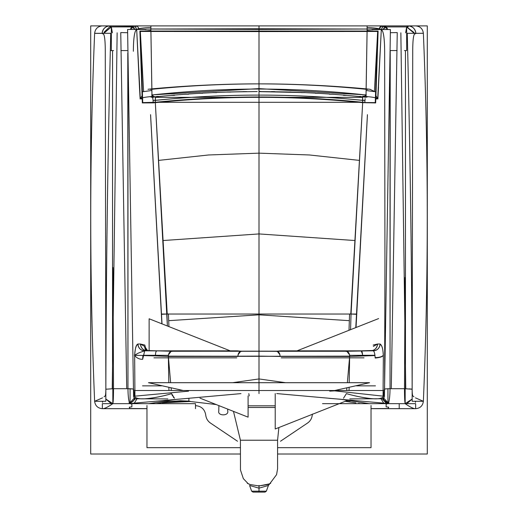 <?xml version="1.0" encoding="UTF-8"?>
<svg xmlns="http://www.w3.org/2000/svg" width="518" height="518" viewBox="0 0 518 518"><rect width="100%" height="100%" fill="white"/><g stroke="black" fill="none" stroke-linecap="round" stroke-linejoin="round"><path stroke-width="0.78" d="M259 91.628L259 92.482L259 91.628C256.922 91.628 256.922 91.628 259 91.628L304.545 92.586L260.755 91.628M287.393 91.951L259 91.55L259 95.092C246.989 95.066 228.049 95.416 213.332 96.121C190.585 97.203 176.431 98.303 155.193 100.324L155.562 96.808L155.206 100.401C189.277 96.924 223.873 95.157 259 95.092L259 89.057C246.322 89.025 222.06 89.439 199.385 90.928C181.727 92.074 165.831 93.434 151.696 94.995C165.831 93.434 181.727 92.074 199.385 90.928C222.06 89.439 246.322 89.025 259 89.057C271.549 89.031 292.935 89.42 311.797 90.527C333.417 91.757 348.167 93.104 366.304 94.995C348.167 93.104 333.417 91.757 311.797 90.527C292.935 89.42 271.549 89.031 259 89.057L259 91.395L260.755 91.492L259 91.492M274.773 91.615L271.27 91.615M290.896 92.003L287.393 92.003M304.921 92.547L301.411 92.547M315.436 93.143L303.71 92.547M318.939 93.292L315.436 93.292M329.454 94.023L318.046 93.292M332.964 94.218L329.454 94.218M343.479 95.001L346.982 95.357L343.479 95.331L346.982 95.357L343.479 95.001M360.45 96.613C359.11 96.38 359.408 96.361 361.344 96.536M364.484 97.047C362.399 97.028 362.38 96.827 364.432 96.445C362.147 96.121 362.14 96.057 364.419 96.251M364.912 95.675L366.012 95.713M259 95.092L259 96.989C223.498 97.067 188.928 98.841 155.303 102.299L155.193 100.324C176.431 98.303 190.585 97.203 213.332 96.121C228.049 95.416 246.989 95.066 259 95.092L259 102.434L259 95.092C272.792 95.066 287.976 95.409 304.565 96.115C327.285 97.196 341.55 98.297 362.807 100.324L362.438 96.808L362.794 100.401C328.723 96.924 294.127 95.157 259 95.092C272.792 95.066 287.976 95.409 304.565 96.115C327.285 97.196 341.55 98.297 362.807 100.324L362.697 102.299L364.808 102.551L364.925 100.479L362.807 100.324L362.697 102.299C329.098 98.841 294.535 97.073 259 96.989C223.498 97.067 188.928 98.841 155.303 102.299L142.748 102.603L140.333 31.43L377.667 31.43L375.252 102.603L364.808 102.551L365.145 98.634L364.925 100.479L362.807 100.324L364.925 100.44M365.151 96.957L365.65 97.326L368.188 96.678M375.867 91.809L366.129 90.488L367.113 30.407L377.667 31.43L374.404 91.492L370.001 89.29L374.404 91.492L377.667 31.43L140.333 31.43L259 31.579L259 83.871C225.162 83.838 189.446 85.509 151.839 88.876C187.367 85.587 223.083 83.916 259 83.871C222.151 83.955 185.968 85.813 150.466 89.433M154.053 102.551L153.198 102.551L153.075 100.44L155.199 100.324L153.075 100.479C152.894 98.265 152.557 97.157 152.052 97.151L151.217 96.983L151.256 96.549L151.224 96.879L153.011 96.581M140.333 31.43L143.596 91.492L140.333 31.43L150.887 30.407L151.871 90.488L142.133 91.809M370.001 89.29L366.161 88.876C328.554 85.509 292.838 83.838 259 83.871C295.849 83.955 332.032 85.813 367.534 89.433M366.045 94.205L366.161 88.876C330.633 85.587 294.917 83.916 259 83.871L259 86.597M156.656 96.536C158.599 96.354 158.897 96.38 157.55 96.613C158.897 96.38 158.599 96.354 156.656 96.536L155.122 96.847M158.417 96.529L171.607 95.331M171.018 95.331L174.521 95.001L171.018 95.331L174.521 95.331L171.018 95.357M174.521 95.085L185.748 94.218M185.036 94.218L188.546 94.218M188.546 94.023L199.954 93.292M199.061 93.292L202.564 93.292M202.564 93.143L214.29 92.547M213.079 92.547L216.589 92.547M227.506 92.049L213.455 92.586L227.506 92.049M227.104 92.003L243.661 91.667L230.607 92.003M243.227 91.615L246.73 91.615M259 91.395L260.755 91.492M153.088 95.675L151.988 95.713M153.037 96.316L153.568 96.445C155.62 96.827 155.601 97.028 153.516 97.047M200.971 93.292L199.417 93.324L200.971 93.292M186.635 94.218L185.379 94.25L186.635 94.218M332.621 94.25L331.365 94.218L332.621 94.25M318.583 93.324L317.029 93.292L318.583 93.324M415.274 408.67L415.676 408.676C420.195 408.262 422.759 405.801 423.368 401.288C428.548 278.626 428.548 155.963 423.368 33.301L407.252 33.301C410.321 155.95 411.965 278.606 412.173 401.282L423.368 401.288C428.548 278.626 428.548 155.963 423.368 33.301C428.548 155.963 428.548 278.626 423.368 401.288L415.462 397.863L423.368 401.288C422.759 405.801 420.195 408.262 415.656 408.676L371.03 408.676L399.21 408.676L398.51 408.657L399.21 408.644L399.21 403.664L322.507 403.664M146.97 408.676L102.344 408.676C97.805 408.262 95.241 405.801 94.632 401.288L105.827 401.282C106.035 278.606 107.679 155.95 110.748 33.301L94.632 33.301C89.452 155.963 89.452 278.626 94.632 401.288L102.538 397.863L94.632 401.288C89.452 278.626 89.452 155.963 94.632 33.294C89.452 155.963 89.452 278.626 94.632 401.288L102.538 397.863M131.708 29.468L131.708 26.91L135.347 29.468L131.689 26.91L133.262 26.114L131.689 26.91L111.331 26.91L112.374 32.841L111.331 26.91L109.829 25.9L102.35 25.9L133.061 26.12M142.139 25.9L144.729 25.9L142.139 25.9M147.125 25.9L135.988 25.9L135.988 26.91L109.829 26.91L109.829 25.9L102.35 25.9L415.65 25.9C420.176 26.308 422.746 28.762 423.361 33.256L415.837 33.359C415.242 28.84 412.684 26.353 408.171 25.9L406.669 26.91L405.626 32.841L406.669 26.91L386.363 26.91L387.859 29.526L386.363 26.91L384.796 26.114L382.077 25.9L408.171 25.9L408.171 26.91L382.077 26.91L382.077 25.9L415.676 25.9L408.171 25.9L406.669 26.91L386.363 26.91L382.653 29.526L386.383 26.91L384.796 26.114L386.363 26.91L386.363 29.526M258.974 25.9L150.097 25.9M371.354 25.9L372.053 25.9M381.488 25.9L382.064 25.9L381.488 25.9M413.901 396.775L412.827 395.979C412.399 395.266 412.173 393.02 412.153 389.232L412.723 51.502L412.153 389.232C412.179 393.045 412.399 395.286 412.827 395.972C412.399 395.266 412.173 393.02 412.153 389.232L404.493 388.707C404.519 397.17 404.739 402.156 405.167 403.664C410.262 407.193 413.765 408.857 415.656 408.676L399.21 408.676L399.21 403.664L405.167 403.664L412.173 399.028L405.167 403.664L387.943 403.664L388.565 402.784C389.458 400.09 389.95 395.396 390.041 388.707L390.222 50.57L397.079 50.576M386.24 404.046L387.943 403.664L382.556 398.737L387.943 403.664L386.169 404.046L387.943 403.664L415.656 403.664L415.656 408.676L398.51 408.657L413.934 408.67L399.21 408.663L399.21 403.664L405.167 403.664L405.167 388.707L387.943 388.707L387.943 403.664L388.927 402.803M276.735 393.576L386.143 403.367L386.111 406.824L388.714 407.206L388.26 408.508L388.714 407.206L388.26 408.508L371.03 408.631L388.26 408.508M312.438 414.089L312.134 415.915C311.564 418.926 310.049 421.296 307.582 423.025L280.478 441.239L307.582 423.025C310.049 421.296 311.564 418.926 312.134 415.915C311.577 418.907 310.062 421.27 307.575 423.012M205.562 414.089C204.345 408.896 200.984 406.086 195.493 405.665C200.984 406.086 204.345 408.896 205.562 414.089L205.866 415.915C206.436 418.926 207.951 421.296 210.418 423.025L237.522 441.239L210.418 423.025C207.951 421.296 206.436 418.926 205.866 415.915L205.562 414.089L205.866 415.915C206.423 418.907 207.938 421.27 210.425 423.012M218.881 405.607L218.797 410.884C217.21 416.168 229.28 416.168 227.7 410.884L227.7 409.097M129.74 408.508L146.97 408.631L129.74 408.508L129.286 407.206L129.74 408.508L129.286 407.206L131.883 406.824L131.857 403.36L240.974 393.615M195.493 408.676L195.493 403.664L102.344 403.664L102.344 408.676C104.228 408.864 107.725 407.193 112.833 403.664C113.261 402.156 113.487 397.17 113.507 388.707L113.002 267.534M94.632 401.288C95.241 405.801 97.805 408.262 102.344 408.676C104.228 408.864 107.725 407.193 112.833 403.664L105.827 399.028L112.833 403.664L130.07 403.664L130.07 388.707L112.833 388.707L112.833 403.664L130.07 403.664L131.831 404.046L130.07 403.664L129.448 402.784L130.07 403.664L135.438 398.776L130.07 403.664L129.086 402.803M104.066 408.657L119.49 408.67L104.066 408.657M142.664 359.272C136.597 359.667 133.437 353.742 134.661 355.29L134.958 352.02C135.302 350.498 135.489 345.053 137.885 344.023C138.397 348.148 140.669 350.421 144.703 350.835L150.647 350.835L144.703 350.835C135.36 353.788 136.752 354.48 135.567 354.668L134.667 355.29L142.91 355.471L142.664 359.272L144.703 350.835L156.779 350.835L144.703 350.835C135.36 353.788 136.752 354.48 135.567 354.668L134.648 355.283L134.945 397.345L137.017 398.174L134.945 397.345C134.473 400.44 132.64 402.253 129.448 402.784C128.542 400.025 128.043 395.331 127.959 388.707C128.05 395.402 128.548 400.097 129.448 402.784C132.621 402.233 134.453 400.42 134.945 397.345L137.017 398.174C144.036 400.414 161.02 396.73 171.613 393.68L172.507 395.972L171.613 393.68L174.462 398.232L171.607 393.654C163.183 396.309 142.813 400.537 137.017 398.154M171.335 390.52L171.115 388.008M143.091 355.27L168.253 355.322L170.649 382.705L168.356 356.436L155.452 355.905L168.356 356.449L349.65 356.144L349.19 382.705M127.797 52.978L127.959 388.707L127.797 53.101L127.959 388.707L133.56 389.044L134.945 397.345C133.994 395.733 133.482 392.935 133.404 388.973C133.482 392.935 133.994 395.733 134.945 397.345L130.07 402.7M133.353 51.276C133.45 40.307 134.214 33.463 135.632 30.73L136.687 29.468L135.412 26.91L136.687 29.468L138.669 29.118L136.687 29.468L135.632 30.73C134.214 33.463 133.45 40.307 133.353 51.276C133.43 40.514 134.188 33.664 135.632 30.737L136.687 29.468C138.397 28.516 143.117 27.836 150.848 27.422L152.007 96.484C144.477 97.144 140.52 97.986 140.132 99.009L139.459 86.953L140.132 99.009M128.995 388.707L127.959 388.707C128.043 395.331 128.542 400.025 129.448 402.784C132.64 402.253 134.473 400.44 134.945 397.345L134.661 355.29C134.978 349.087 136.059 345.331 137.879 344.017C138.403 348.148 140.676 350.421 144.703 350.835L147.287 350.835A7.012 6.825 90 0 1 140.469 344.036L144.651 346.406L146.62 350.77L144.651 346.406L147.727 350.828M168.933 326.605L168.421 313.953L161.467 314.316L161.869 323.815L150.576 115.132L161.48 314.316L167.217 314.018L155.193 100.33L155.309 102.441L153.186 102.551C190.682 98.783 225.952 96.944 259 97.021L259 97.021C292.048 96.944 327.318 98.783 364.808 102.551L363.947 102.551M140.3 98.653L136.687 29.468L140.3 98.653L142.191 99.061L140.359 98.666M111.331 50.576L111.331 26.91L131.708 26.91L130.219 29.468L131.708 26.91L133.262 26.114M94.632 33.359L102.163 33.359L103.671 34.317C104.733 36.202 105.264 41.926 105.277 51.502L105.847 389.232L105.277 51.502C105.271 41.958 104.733 36.234 103.671 34.317L102.163 33.366C102.758 28.84 105.316 26.353 109.829 25.9L135.988 25.9C137.594 26.114 138.487 27.182 138.669 29.118C138.448 27.046 137.471 25.978 135.748 25.913M111.435 26.91L103.788 33.301L111.331 26.91L109.829 25.9C105.316 26.353 102.758 28.84 102.163 33.359L94.632 33.294L102.163 33.359L103.671 34.317C104.733 36.234 105.271 41.958 105.277 51.502L105.847 389.232C105.821 393.045 105.601 395.286 105.173 395.972L104.099 396.775L105.173 395.979C105.601 395.26 105.827 393.013 105.847 389.232L112.833 388.714M367.994 25.9L289.206 25.9L367.081 25.9L367.1 31.235L378.108 31.061L375.68 102.92L362.678 102.655L351.049 314.031L350.569 329.662L351.049 314.031L356.52 314.316L367.424 115.126L356.034 327.505L356.533 314.316L349.579 313.953L348.996 330.29M153.535 102.875L142.321 102.92L139.892 31.061L150.9 31.235L150.867 29.027L259 28.755L259 31.222L378.108 31.061L139.892 31.061L141.084 53.872L139.892 31.061L259 31.222L259 25.9L259 28.755L367.132 29.027L381.306 29.526L367.132 29.027L259 29.429L259 31.061L259 29.429L150.867 28.956M382.323 25.913C380.568 25.984 379.577 27.065 379.351 29.17L381.306 29.526L377.7 98.653L375.815 99.061L377.7 98.653L381.306 29.526L382.368 30.802L381.306 29.526L382.621 26.91L381.306 29.526C379.603 28.581 374.883 27.901 367.145 27.486L365.993 96.484C373.517 97.144 377.473 97.986 377.862 99.009L381.306 29.526L382.621 26.91L381.306 29.526L382.368 30.802C383.786 33.495 384.544 40.32 384.647 51.276L384.952 264.096L384.596 388.973C384.518 392.929 384.006 395.72 383.055 397.338L383.352 355.283C382.977 353.451 383.242 346.218 380.115 344.017C381.947 345.318 383.029 349.074 383.359 355.277C382.025 356.747 379.286 357.524 375.142 357.614C374.89 353.729 374.274 351.469 373.297 350.835L373.297 350.835C377.331 350.421 379.603 348.148 380.115 344.017C383.242 346.218 382.977 353.451 383.352 355.283L383.08 355.62C382.284 356.805 379.649 357.614 375.181 358.048L375.142 357.614M150.576 115.126L161.48 314.316L166.951 314.031L167.379 325.99L155.322 102.655L152.791 102.558L155.322 102.655C192.016 99.035 226.58 97.261 259 97.339C291.42 97.261 325.984 99.035 362.678 102.655L351.049 314.031L356.52 314.316L367.424 115.126M373.349 346.406L377.531 344.03L380.115 344.017C379.61 348.141 377.337 350.414 373.297 350.835A7.012 6.825 90 0 0 380.115 344.017L377.531 344.03L380.115 344.017A7.012 6.825 90 0 1 373.297 350.835L370.713 350.835A7.012 6.825 90 0 0 377.531 344.036C377.007 348.161 374.734 350.427 370.707 350.835L370.713 350.835C374.741 350.421 377.013 348.148 377.531 344.017L373.349 346.406M408.922 25.9L408.171 25.9C412.691 26.353 415.242 28.84 415.837 33.366L414.329 34.317L415.837 33.359A7.712 7.666 90 0 0 408.171 25.9A7.712 7.666 90 0 1 415.837 33.359L414.329 34.317C413.26 36.299 412.723 42.023 412.723 51.502C412.736 41.926 413.267 36.202 414.329 34.33C413.26 36.299 412.723 42.023 412.723 51.502L412.153 389.232L405.167 388.714M387.943 402.7L384.259 400.446L387.943 402.7L383.055 397.338L380.97 398.161L383.055 397.338L384.44 389.044L387.943 388.727L384.492 389.005M383.352 355.283L383.055 397.338C383.547 400.42 385.379 402.233 388.565 402.784C389.458 400.09 389.95 395.402 390.041 388.707L390.041 70.001M389.031 388.707L404.493 388.707L405.095 277.486L404.493 388.707C404.519 397.17 404.739 402.156 405.167 403.664C410.262 407.193 413.765 408.857 415.656 408.676M155.322 97.339L259 97.339L259 314.031L259 97.339C226.58 97.261 192.016 99.035 155.322 102.655C192.016 99.035 226.58 97.261 259 97.339L259 351.146L346.134 351.262L361.221 350.835C362.095 351.21 362.535 352.9 362.548 355.905L349.644 356.436L347.351 382.705L349.747 355.322L374.909 355.27M346.885 388.008L346.665 390.52M346.393 393.641C356.611 396.529 374.598 400.44 380.97 398.161C375.136 400.511 354.843 396.16 346.4 393.609L343.505 398.238L346.393 393.641C356.611 396.529 374.598 400.44 380.97 398.161L383.055 397.338C384.006 395.72 384.518 392.929 384.596 388.973L384.952 264.096L384.647 51.276C384.57 40.527 383.812 33.709 382.368 30.808M340.676 399.255L369.133 403.664L340.676 399.255L329.105 398.323M350.136 401.735L345.894 401.042M259 314.031L349.572 314.031L168.428 314.031L259 314.031L259 351.146L259 314.031L356.526 314.031L161.474 314.031L259 314.031L259 356.514L259 351.178L275.971 351.334C278.619 351.327 279.973 353.03 280.044 356.455L349.644 356.436L374.948 355.575M275.958 351.334C278.606 351.314 279.973 353.023 280.044 356.455L259 356.112L259 393.563M172.429 351.321C169.774 351.327 168.415 353.043 168.356 356.462L259 356.112L259 378.936L285.586 382.705L259 378.936L232.55 382.705L259 378.936L259 356.112L259 393.602M188.895 401.023L167.864 401.735L180.484 400.744L188.889 401.249L167.864 401.735L180.484 400.744L187.516 401.081M177.292 399.255L148.834 403.664L177.292 399.255L188.895 398.316L188.895 400.33L188.895 398.316L177.292 399.255L188.895 398.316L188.895 401.327M162.179 402.855L190.294 401.508L188.895 401.178L190.294 401.482L167.864 401.735L162.361 402.577L167.864 401.541L188.895 401.178L167.864 401.735M248.245 483.773L243.343 478.626L240.475 470.027L240.423 440.222L233.482 411.383L240.423 440.222L277.577 440.222L277.577 468.79L276.573 474.656L269.748 483.773M156.067 403.664L162.361 402.577L156.067 403.664M173.316 397.151L174.054 397.908L173.316 397.151M134.648 355.283L134.958 352.02C135.302 350.498 135.489 345.053 137.885 344.023L140.469 344.023C140.987 348.148 143.259 350.421 147.287 350.835L145.901 350.498L156.779 350.835C155.905 351.217 155.465 352.907 155.452 355.911L143.052 355.581M145.869 350.375L145.008 348.737M144.781 347.921L144.651 346.406L140.469 344.036L144.826 345.053L146.225 350.809M147.293 350.835L147.287 350.835A7.012 6.825 90 0 1 140.469 344.036L137.885 344.023A7.012 6.825 90 0 0 144.703 350.835A7.012 6.825 90 0 1 137.885 344.023L140.469 344.036C140.993 348.154 143.266 350.421 147.287 350.835L229.17 351.269L346.134 351.262L370.713 350.835A7.012 6.825 90 0 0 377.531 344.036L373.174 345.053M270.713 483.281L267.851 484.537L269.807 483.747L268.428 485.47L259 488.157L249.572 485.463L251.651 491.181L259 491.181L251.651 491.181L259 491.181L259 488.079M259 91.55L259 88.623L366.032 94.885M361.376 96.911C363.461 96.827 363.468 96.931 361.402 97.209M171.024 31.43L259 31.093L259 83.871C225.162 83.838 189.446 85.509 151.839 88.876L151.955 94.205M366.161 88.876C328.554 85.509 292.838 83.838 259 83.871L259 31.093L346.976 31.43M259 89.057L259 83.871L259 88.604L151.968 94.885M156.611 97.06C158.689 97.138 158.702 97.041 156.637 96.756M216.589 92.45L228.937 92.003M230.607 91.951L257.245 91.556M156.624 96.911C154.539 96.827 154.532 96.931 156.598 97.209M153.192 102.551L155.303 102.299L155.497 96.84L155.193 100.324L153.075 100.479C152.894 98.265 152.557 97.157 152.052 97.151L152.855 96.957M147.999 89.29L151.839 88.876M362.807 102.299L155.193 102.299M359.583 96.529L346.393 95.331M343.479 95.085L332.252 94.218M301.411 92.45L289.063 92.003M271.27 91.725L274.773 91.725M287.393 92.081L290.896 92.081M301.411 92.612L304.921 92.612M315.436 93.337L318.939 93.337M329.454 94.25L332.964 94.25M361.389 97.06C359.311 97.138 359.298 97.041 361.363 96.756M356.034 327.505L356.52 314.316L350.783 314.018L362.807 100.33L362.503 96.84L362.691 102.441L364.814 102.551L362.697 102.299C329.098 98.841 294.535 97.073 259 96.989M364.445 96.581C366.537 96.601 366.556 96.801 364.497 97.183M364.989 96.581L366.776 96.879L366.744 96.542L366.783 96.989L365.948 97.151A3.503 3.458 -101.4 0 0 365.553 97.028A3.503 3.458 -101.4 0 1 365.948 97.151M246.73 91.725L243.227 91.725M216.589 92.612L213.079 92.612M188.546 94.25L185.036 94.25M230.607 92.081L227.104 92.081M202.564 93.337L199.061 93.337M149.812 96.678L152.052 97.151A3.503 3.458 -78.6 0 1 152.447 97.028A3.503 3.458 -78.6 0 0 152.052 97.151M153.555 96.581C151.463 96.601 151.444 96.801 153.503 97.183M142.547 385.858L161.519 385.858M356.481 385.858L375.453 385.858M168.745 320.668L259 314.821L349.255 320.668M277.577 454.021L427.298 454.021L427.298 25.9L415.196 25.9M240.423 454.021L90.702 454.021L90.702 25.9L102.991 25.9M371.03 405.497L371.03 447.669L277.577 447.669M146.97 405.497L146.97 447.669L240.423 447.669M136.985 398.789L134.214 403.321L136.985 398.789M134.648 355.238L134.958 398.769L167.864 398.938M150.576 114.659L162.017 323.873M146.024 29.468L127.59 29.468L133.599 397.345M120.921 50.576L127.201 50.589M133.508 389.005L130.07 388.727M104.099 396.775L105.173 395.979C105.601 395.26 105.827 393.013 105.847 389.232L113.513 388.707L127.959 388.707L112.548 388.707L112.548 50.576M130.07 403.664L135.438 398.776L130.07 403.664L112.833 403.664C113.261 402.156 113.487 397.17 113.507 388.707L127.959 388.707L127.959 70.021M110.328 50.622L112.069 50.576L110.328 50.622M384.796 26.114L382.077 25.9C380.445 26.114 379.532 27.208 379.351 29.17L367.132 29.027L367.081 25.9L367.152 31.734M377.862 99.009L378.535 87.018M192.1 31.43L259 31.222L150.9 31.235L150.867 29.027L136.687 29.468L135.412 26.91L136.687 29.468L139.459 86.953M142.262 95.377L140.3 98.711L142.191 99.093M151.716 97.306L153.645 97.248M375.738 95.377L377.7 98.711L375.815 99.093M371.976 29.526L390.41 29.526L384.401 397.338M367.424 114.653L355.775 327.609M406.669 50.576L406.669 26.91L414.212 33.301L406.565 26.91M389.05 388.707L404.493 388.707M405.452 50.576L405.452 388.707L390.041 388.707C389.95 395.396 389.458 400.09 388.565 402.784L387.943 403.664L399.21 403.664M404.985 50.576L405.937 50.576M405.076 50.576L404.441 50.583M381.002 398.75L383.793 403.328L381.002 398.75M349.805 398.905L383.042 398.73L383.352 355.238M345.163 401.333L355.821 402.855M358.482 403.321L360.392 403.664M349.106 387.522L349.054 390.52M248.096 405.808L275.22 405.808L248.096 405.808M133.605 390.52L384.395 390.52M248.096 407.472L275.22 407.472M263.092 440.222L254.908 440.222M261.836 440.222L256.164 440.222M159.518 403.321L157.608 403.664M345.551 351.327C348.213 351.314 349.572 353.017 349.644 356.436L168.35 356.144L168.81 382.705M168.894 387.522L168.946 390.52M242.029 351.334C239.381 351.327 238.021 353.036 237.956 356.455C238.027 353.023 239.394 351.314 242.042 351.334M241.718 351.269L237.399 350.848L146.937 350.828M230.238 350.848L149.126 318.777L149.126 350.828M248.096 395.907L248.096 417.158L199.974 398.135M259 97.339C291.42 97.261 325.984 99.035 362.678 102.655C325.984 99.035 291.42 97.261 259 97.339L362.678 97.339M371.063 350.828L280.601 350.848L276.282 351.269M360.968 350.919C361.972 350.828 362.496 352.486 362.548 355.905L349.644 356.436L347.351 382.705M345.564 351.327C348.225 351.327 349.585 353.036 349.644 356.462L280.044 356.455M267.456 351.178L276.211 351.269M250.544 351.178L241.789 351.269M157.032 350.919C156.028 350.828 155.504 352.493 155.452 355.911L168.356 356.436L237.956 356.455M172.449 351.327C169.787 351.321 168.421 353.023 168.356 356.449L170.649 382.705M190.294 401.353L188.889 401.249M267.851 484.537L259 485.955L259 491.181L251.651 491.181L259 491.181C268.473 491.181 268.473 491.181 259 491.181L259 485.457M269.664 483.838L259 485.955L259 488.157L259 485.955L250.149 484.537L247.287 483.281M258.074 491.181L266.349 491.181L259 491.181L259 492.1M249.572 485.457L251.651 491.181L252.972 492.1L265.035 492.1L266.349 491.181L265.028 492.1M112.924 50.576L113.559 50.583M259 28.755L259 25.9L150.913 25.9L150.874 29.429M325.9 31.43L259 31.222L367.1 31.235L367.132 29.027L259 29.429L150.867 29.027L150.848 31.734M367.126 29.429L367.087 25.9M102.538 402.363L102.538 401.288M117.146 32.815L112.231 388.727M127.616 32.699L120.752 32.589L126.722 388.707M249.216 395.907L248.808 393.609M236.758 357.854L153.976 357.847M188.565 391.155L134.518 396.199M183.307 390.52L148.472 382.705L369.528 382.705L334.693 390.52M281.242 357.854L364.024 357.847M390.384 32.699L397.248 32.589L391.278 388.707M415.462 402.363L415.462 401.288M400.854 32.815L405.769 388.727M295.933 351.269L378.613 318.576M275.22 393.57L275.22 428.988L347.779 400.297M329.707 391.129L334.55 390.857M334.738 390.857L383.482 396.199M163.066 240.533L259 233.929L354.934 240.533M158.553 160.399L208.579 154.973L259 153.153L309.421 154.973L359.447 160.399M377.667 31.43L259 31.579M415.837 33.359L423.361 33.256C422.746 28.762 420.176 26.308 415.65 25.9L408.171 25.9M371.03 408.676L399.21 408.644M312.406 414.283L312.134 415.915L312.406 414.283M135.347 29.468L132.75 27.085L135.347 29.468M94.632 33.294C95.234 28.781 97.805 26.314 102.357 25.9M259 25.9L150.913 25.9M152.81 102.875L155.322 102.655L166.951 314.031L161.48 314.316L161.881 323.815M384.647 51.276C384.544 40.32 383.786 33.495 382.368 30.802M382.653 29.526L385.301 27.085L382.653 29.526M379.364 28.814L381.365 26.017L379.364 28.814M406.669 26.91L414.037 32.55L406.669 26.91L386.363 26.91M423.368 401.288L415.462 397.863M412.173 399.028L407.245 403.354L412.173 399.028M411.583 389.076L411.124 389.012L411.583 389.076M410.198 388.921L409.498 388.869L410.198 388.921M382.685 399.352L386.441 403.412L382.685 399.352M386.111 406.824L388.714 407.206M247.436 440.222L259 440.222M259 407.472L260.295 407.472L259 407.472M129.286 407.206L131.883 406.824M137.017 398.174C144.036 400.414 161.02 396.73 171.613 393.68M240.481 351.45L238.015 354.791L240.656 351.392M370.713 350.835L372.099 350.498L361.221 350.835L362.516 354.26M346.879 351.366L349.605 354.888L346.892 351.372M277.357 351.392L279.985 354.817L277.35 351.392M259 351.178L259 356.112L259 351.178M171.121 351.366L168.395 354.888L171.108 351.372M104.06 32.239L109.292 27.221L104.06 32.239M102.163 33.359A7.712 7.666 -90 0 1 109.829 25.9A7.712 7.666 -90 0 0 102.163 33.359M138.649 28.749L137.892 26.871L138.649 28.749M105.827 399.028L110.936 403.405L105.827 399.028M307.582 423.025L280.478 441.239M237.522 441.239L210.418 423.025M373.297 350.835L361.221 350.835C362.114 351.288 362.555 352.978 362.548 355.905M259 485.955L259 488.157M259 491.181L266.349 491.181L268.428 485.457L266.349 491.181M131.708 26.91L111.331 26.91M187.276 401.139L216.194 404.545M345.525 401.191L349.941 401.709L345.525 401.191M278.885 427.538L277.577 440.222L278.885 427.538M102.324 25.9L109.829 25.9M156.779 350.835L171.866 351.262L259 351.146M361.227 350.835L373.303 350.835M250.149 484.537L248.193 483.747M251.651 491.181L252.972 492.1M102.324 408.676L102.726 408.67"/></g></svg>
